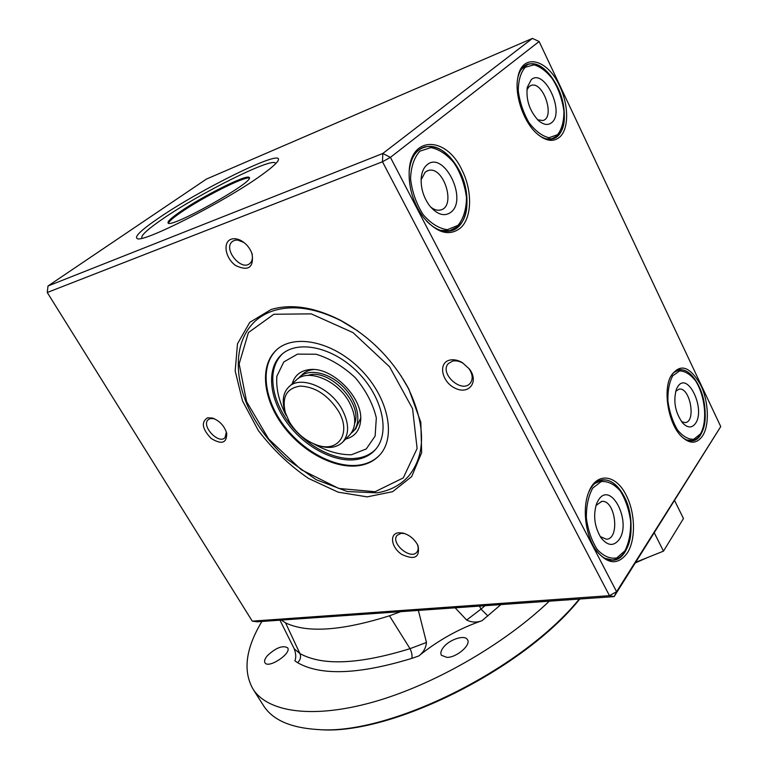 <?xml version="1.0" encoding="UTF-8"?>
<svg xmlns="http://www.w3.org/2000/svg" width="768" height="768" viewBox="0 0 768 768"><rect width="100%" height="100%" fill="white"/><g stroke="black" fill="none" stroke-linecap="round" stroke-linejoin="round"><path stroke-width="1.15" d="M351.13 433.286L353.165 431.434C362.15 422.064 357.744 401.203 343.238 386.774C328.858 372.23 308.323 368.064 299.261 377.357L298.147 378.586M354.643 423.6C363.053 403.181 328.704 367.68 307.968 375.398M355.44 429.13L360.691 418.176M313.584 369.533C308.976 370.032 305.213 371.712 302.314 374.563L300.211 376.493M289.459 421.997C296.63 433.603 306.077 441.379 317.808 445.334C338.726 452.467 351.514 432.941 338.515 411.197C328.08 395.155 315.322 386.794 300.24 386.083C286.608 388.186 281.664 397.094 285.389 412.8L289.459 421.997M285.466 413.059L284.794 411.062C281.885 400.973 283.094 393.053 288.432 387.302C299.53 374.746 330.029 386.899 342 409.267C349.152 422.995 349.45 433.872 342.883 441.917C337.325 447.446 329.578 448.81 319.632 446.006L316.272 444.835M47.251 292.493L252.269 621.139L257.107 621.792L614.15 596.602L616.579 591.696L720.749 426.586L614.15 596.602L609.475 595.661L382.464 161.76L390.422 157.363L382.81 153.475L382.464 161.76L47.251 292.493L48.019 285.984L382.81 153.475L532.426 38.4L206.4 179.098L48.019 285.984M375.389 449.626C370.973 453.936 365.462 456.71 358.867 457.93L353.942 458.515C328.589 460.08 298.224 440.141 283.114 413.923C275.952 401.597 272.515 389.338 272.803 377.126C273.245 367.555 276.422 359.837 282.346 353.962L282.547 353.77M357.533 459.341C335.501 463.344 305.434 447.61 287.52 423.437C269.501 399.341 266.016 369.619 280.877 355.258C296.669 339.437 332.381 346.541 357.562 372C382.934 397.258 390.47 433.526 375.187 449.856C370.618 454.848 364.733 458.006 357.533 459.341M271.133 309.485L249.754 322.378L237.504 343.776L235.171 370.934L242.477 400.829L258.326 430.493C272.592 449.29 289.306 465.254 308.467 478.397L338.102 492.144L367.152 496.877L392.659 491.683L411.677 476.582L421.651 452.678L420.835 422.333L408.806 389.05C392.554 359.117 369.61 336.106 339.984 320.016C314.141 307.075 291.197 303.571 271.133 309.485M400.685 375.293L408.115 387.965C425.722 424.934 425.99 454.195 408.941 475.766C400.656 485.107 389.962 490.8 376.829 492.845L347.261 491.52L316.195 479.702L286.954 459.053C269.827 443.194 256.915 425.894 248.208 407.155C233.386 374.486 234.797 340.214 254.995 321.331C260.294 316.454 266.659 312.854 274.099 310.531C293.674 304.79 316.022 308.218 341.165 320.803L357.821 330.96M158.4 218.266C199.315 189.955 279.802 150.086 278.506 159.398C278.381 161.894 272.419 167.347 260.602 175.747C224.083 202.08 142.349 243.418 137.174 238.55C134.227 236.736 141.302 229.968 158.4 218.266M418.368 610.416L426.461 642.451L410.016 648.672L389.462 615.792L400.752 611.654M479.462 606.106L480.989 609.11L466.656 620.045L455.165 607.824M426.461 642.451C425.962 647.952 423.389 652.464 418.733 655.987C438.115 640.31 459.216 628.541 482.026 620.698L500.89 604.598M297.581 662.678L294.874 660.826C296.208 657.706 295.997 653.712 294.24 648.816L299.904 653.558C322.416 666.019 359.117 664.397 410.016 648.672C411.792 652.339 412.387 655.584 411.821 658.378C358.886 674.534 320.813 675.965 297.581 662.678C300.451 660.01 301.229 656.966 299.904 653.558L285.571 622.877C307.037 633.206 341.664 630.845 389.462 615.792M443.021 647.885C448.646 639.763 464.669 634.291 467.424 639.629C471.437 644.707 456.941 657.446 447.053 657.408L441.418 655.296C440.323 653.366 440.861 650.899 443.021 647.885M549.293 601.181C503.366 644.976 432.691 685.459 372.413 702.278C312.038 719.098 267.84 711.984 253.19 689.386C242.707 671.194 245.606 648.547 261.888 621.456M267.466 655.594C275.99 647.712 282.701 645.11 287.587 647.77C292.07 653.29 268.301 669.091 264.97 662.765C264.029 661.056 264.854 658.666 267.466 655.594M579.773 599.03C523.219 669.696 389.693 735.84 319.085 729.6L315.994 729.427M579.274 599.069C521.808 669.907 388.176 735.725 317.53 729.504C290.765 727.843 272.832 720 263.741 705.984L263.069 704.938M466.656 620.045C471.619 622.493 476.736 622.714 482.026 620.698M619.142 539.549C613.594 546.643 607.488 545.962 600.835 537.514C594.394 526.493 593.002 515.155 596.669 503.482L598.685 499.661C611.069 480.653 631.91 521.875 619.142 539.549M600.202 536.534L606.394 539.222C620.342 539.098 615.379 499.421 601.738 501.427L595.958 505.498M292.195 383.846C294.605 375.398 300.442 370.646 309.706 369.59C332.006 366.49 363.322 397.91 360.634 420.682C359.654 430.646 354.682 436.762 345.696 439.046M379.632 455.107C374.64 460.224 368.314 463.478 360.672 464.861C336.326 469.162 303.264 451.747 283.594 425.136C263.818 398.602 259.978 365.846 276.451 350.026L277.19 349.344M360.106 465.456C335.75 469.757 302.678 452.323 282.998 425.702C263.203 399.158 259.354 366.394 275.827 350.573C293.213 333.254 332.515 341.05 360.288 369.13C388.282 396.989 396.547 436.915 379.824 454.896C374.736 460.483 368.17 464.006 360.106 465.456M451.19 212.045C444.72 216.893 437.635 214.934 429.926 206.179C423.629 197.741 420.72 188.39 421.19 178.138C421.747 172.099 423.686 167.674 426.998 164.861C443.501 150.144 468.058 198.72 451.19 212.045M430.483 206.851C433.93 209.693 437.251 210.739 440.448 210.01C456.614 206.87 443.76 165.36 428.17 170.534L425.213 172.09L421.104 179.818M681.552 421.69L685.133 422.602C696.442 421.987 690.106 386.89 679.123 389.136L675.686 391.306M214.262 418.704L210.394 418.522L208.186 419.693C200.976 425.866 218.65 444.73 225.014 437.683L226.378 432.029M551.75 122.582C547.949 125.645 543.437 124.886 538.205 120.298C529.555 110.822 525.907 99.83 527.261 87.331L531.254 79.68C544.301 67.882 565.2 112.118 551.75 122.582M596.726 551.165C601.795 557.376 607.133 560.39 612.72 560.198C630.614 560.256 637.277 520.608 624.221 496.579C618.163 485.136 611.021 479.549 602.794 479.808C596.899 480.49 592.205 484.637 588.71 492.259M538.349 134.909C543.542 138.682 548.352 139.987 552.787 138.835C565.891 135.869 568.243 108.691 557.702 87.264C548.784 69.984 538.896 62.266 528.038 64.118C523.008 65.827 519.59 70.397 517.795 77.837M559.699 86.16C568.886 105.11 569.011 129.024 559.718 137.069C553.19 142.502 545.376 141.168 536.275 133.075C523.267 121.238 514.339 94.541 517.834 77.635C521.837 52.368 547.622 58.742 559.699 86.16M532.426 38.4L539.126 41.51L390.422 157.363L616.579 591.696L609.475 595.661L252.269 621.139M281.318 620.083L285.571 622.877M695.491 423.418C691.91 428.227 687.619 428.093 682.627 423.005C675.062 412.32 673.018 400.954 676.512 388.915L677.846 386.486C687.802 371.04 705.84 409.229 695.491 423.418M702.48 436.032C696.374 444.442 689.002 444.202 680.342 435.302C668.621 422.669 663.264 392.534 670.032 377.702C679.152 362.698 689.424 365.242 700.838 385.325C708.749 401.616 709.613 425.424 702.48 436.032M681.254 436.301C684.941 439.68 688.57 441.197 692.131 440.851C705.898 440.189 709.67 407.674 698.986 386.362C693.226 374.794 686.678 369.235 679.354 369.686C675.494 370.291 672.374 373.008 669.974 377.837M537.658 119.779L542.822 120.528C555.494 117.782 543.322 80.89 531.178 85.402L529.248 86.448L526.906 89.856M243.946 242.486L237.629 240.038L234.701 240.288L232.291 241.555C222.72 248.89 241.344 271.776 249.984 263.357C252.499 260.918 253.056 257.357 251.635 252.653L251.558 252.422M720.749 426.586L539.126 41.51M426.672 221.203C434.842 229.315 442.858 232.55 450.71 230.899C468 227.501 472.406 195.187 459.562 170.966C449.482 152.688 437.827 144.672 424.608 146.909C415.93 149.789 410.794 157.814 409.19 170.986M461.808 169.718C472.608 190.502 472.138 217.805 460.464 228C449.261 236.64 436.925 233.107 423.485 217.421C413.424 203.568 408.653 188.275 409.162 171.542C410.448 135.437 446.275 136.08 461.808 169.718M449.818 360.086C437.693 362.707 441.725 382.272 455.395 388.33C468.989 395.04 479.117 381.782 469.517 369.12L462.317 362.592C457.92 360.077 453.754 359.242 449.818 360.086M452.611 361.094L448.416 363.514C438.845 373.123 461.741 393.917 470.198 383.261C473.194 379.21 472.771 374.323 468.941 368.582L462.979 363.178C459.331 361.094 455.875 360.394 452.611 361.094M231.072 239.251C222.413 242.266 225.456 258.595 235.795 265.613C248.429 271.459 253.872 267.581 252.134 253.958C250.09 248.304 246.547 243.926 241.498 240.845C237.638 238.704 234.163 238.176 231.072 239.251M417.11 543.984C413.606 538.31 408.835 534.662 402.806 533.04L398.496 532.771C389.126 533.75 391.267 547.536 401.683 554.371C414.528 560.352 420 557.549 418.09 545.962L417.11 543.984M404.563 533.53L401.05 533.318L397.162 535.296C390.048 542.899 410.813 560.515 416.947 552.048C418.416 550.118 418.56 547.584 417.379 544.454M207.61 417.782C200.928 422.083 202.128 428.986 211.21 438.499C221.76 444.883 226.915 443.117 226.694 433.2C224.352 425.866 219.638 420.826 212.554 418.08L207.61 417.782M635.798 562.253L663.494 551.136L654.317 532.877M663.494 551.136L683.462 518.544L674.64 500.65M627.158 553.229C617.654 565.661 607.123 564.422 595.574 549.533C585.389 534.768 582.211 508.224 588.624 492.47C596.189 471.686 616.09 474.058 626.285 495.427C635.434 512.976 635.962 540.058 627.158 553.229M421.123 148.598L420.557 148.704M249.264 178.118C245.117 175.872 202.099 197.587 180.528 212.688C173.078 217.834 169.066 221.328 168.47 223.171M180.038 211.853C171.408 217.824 167.424 221.51 168.067 222.922C169.651 229.382 255.984 180.979 249.168 177.494C247.517 173.664 202.493 196.147 180.038 211.853M635.405 562.877L646.838 557.827M670.618 539.51L676.013 530.698M275.597 163.786L275.376 163.133C272.122 157.075 199.392 193.45 162.307 219.187C147.696 229.229 140.89 235.469 141.869 237.917L142.176 238.176M294.24 648.816L280.003 620.275M289.382 386.429L295.882 380.467C307.008 367.901 337.373 379.891 349.21 402.144C356.294 415.805 356.544 426.653 349.958 434.707L349.325 435.35M418.733 655.987L411.821 658.378M487.891 615.965L480.989 609.11L485.011 605.712M286.397 415.69L285.456 414.125C278.813 400.838 275.952 388.205 276.864 376.234L283.786 361.968L297.494 354.125L316.032 354.23C329.933 358.454 343.018 366.278 355.306 377.702C366.019 390.566 373.027 403.958 376.32 417.869L375.139 436.042L366.278 448.944L351.398 454.771C339.245 454.867 326.659 451.219 313.67 443.818M375.091 491.731L338.794 488.467L301.181 469.67L268.646 439.008L246.605 401.664L239.146 363.888L248.438 332.544L273.859 314.256L311.251 313.872L352.992 332.602L389.606 366.835L412.57 408.691L417.11 448.512L403.277 477.907L375.091 491.731M610.445 560.122L612.221 559.958L605.002 558.355M594.768 483.485L602.362 480.163C624.134 476.602 640.387 529.824 624.941 551.558C621.523 556.762 617.29 559.565 612.221 559.958M624.922 550.829L616.762 557.933C610.118 559.094 603.619 556.282 597.245 549.494C591.619 540.653 587.99 530.15 586.358 517.978C586.253 505.958 588.384 495.994 592.752 488.083L601.21 481.584C607.853 480.979 614.218 484.109 620.285 490.973C625.594 499.622 629.05 509.76 630.653 521.376C630.883 532.934 628.973 542.746 624.922 550.829M692.486 440.534L686.794 439.997M673.757 372.499L678.96 370.022C697.43 365.923 713.568 416.333 700.464 434.563C698.112 438.173 695.165 440.208 691.651 440.669L690.326 440.87M700.483 433.862L693.792 439.238C688.291 439.565 682.848 436.445 677.462 429.869C672.662 421.594 669.485 412.061 667.93 401.28C667.651 390.778 669.245 382.282 672.73 375.782L679.642 370.915C685.152 371.021 690.499 374.381 695.664 380.986C705.302 396.403 707.654 421.546 700.483 433.862M557.549 134.707L549.014 137.722C542.15 136.128 535.478 131.117 529.018 122.688C523.354 112.762 519.773 102.154 518.275 90.874C518.342 80.323 520.694 72.442 525.302 67.229L534.125 64.848C540.989 66.912 547.507 72.134 553.67 80.515C559.018 90.163 562.435 100.387 563.914 111.187C563.971 121.392 561.85 129.235 557.549 134.707M557.126 136.003L552.269 138.73L546.394 138.864M521.376 69.254L527.702 64.56C550.934 55.603 577.114 120.134 557.414 135.83L551.05 139.171M458.016 225.36L447.389 229.69C438.941 228.566 430.819 223.488 423.024 214.464C416.266 203.616 412.109 191.779 410.563 178.963C410.947 166.838 414.086 157.565 419.962 151.152L430.963 147.6C439.402 149.328 447.312 154.694 454.685 163.699C461.03 174.221 464.966 185.578 466.493 197.789C466.291 209.453 463.469 218.64 458.016 225.36M420.125 148.992L421.536 148.445M457.642 226.733L450.163 230.755L440.65 230.39M414.413 154.771C417.082 150.989 420.365 148.531 424.253 147.389C453.11 137.309 482.026 207.139 457.939 226.55L448.598 231.264M353.165 431.434L356.074 428.477M317.808 445.334L319.632 446.006M285.389 412.8L284.794 411.062M280.877 355.258L282.346 353.962M341.165 320.803L339.984 320.016M408.115 387.965L408.806 389.05M319.085 729.6L317.53 729.504M313.162 369.514L309.706 369.59M360.672 419.962L360.634 420.682M275.827 350.573L276.451 350.026M601.2 501.494L601.738 501.427M524.707 65.808L525.869 65.328M602.794 479.808L601.594 479.981M253.19 689.386L263.741 705.984M530.323 85.747L531.178 85.402M599.51 480.566L601.171 480.326M232.925 241.085L232.291 241.555M462.979 363.178L462.317 362.592M468.941 368.582L469.517 369.12M242.822 241.786L241.498 240.845M251.635 252.653L252.134 253.958M404.486 533.51L402.806 533.04M417.485 544.656L418.09 545.962M676.704 370.474L677.962 370.224M214.003 418.598L212.554 418.08M679.354 369.686L678.346 369.888M528.038 64.118L526.195 64.886M426.912 171.005L428.17 170.534M424.608 146.909L421.872 147.974M342.883 441.917L349.958 434.707"/></g></svg>
